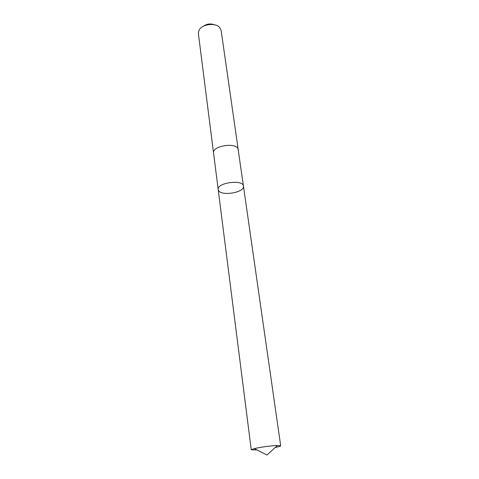 <?xml version="1.0" encoding="UTF-8"?>
<svg xmlns="http://www.w3.org/2000/svg" width="479" height="479" viewBox="0 0 479 479"><rect width="100%" height="100%" fill="white"/><g stroke="black" fill="none" stroke-linecap="round" stroke-linejoin="round"><path stroke-width="0.72" d="M213.562 153.1L213.544 152.987C211.91 145.873 236.422 142.012 238.093 149.131L243.446 186.115C243.164 179.098 216.604 182.691 218.19 189.528L218.388 190.217C220.627 196.57 244.937 192.606 243.446 186.115C243.164 179.098 216.604 182.691 218.19 189.528L251.247 449.757L254.313 448.595C259.66 447.266 271.91 445.614 277.425 445.47L280.688 445.775C280.616 446.177 278.802 446.739 275.245 447.464M256.936 449.937L251.247 449.757M218.19 189.528L213.55 152.987C211.91 145.873 236.422 142.012 238.099 149.131L238.237 149.765M213.544 152.987L198.354 33.368L199.042 30.123C201.869 24.243 215.293 22.429 219.58 27.345L221.106 30.291L238.219 149.652M203.18 26.351C206.712 23.842 210.515 23.327 214.586 24.806M243.446 186.115L280.688 445.775M254.313 448.595L266.953 455.05L277.425 445.47"/></g></svg>
